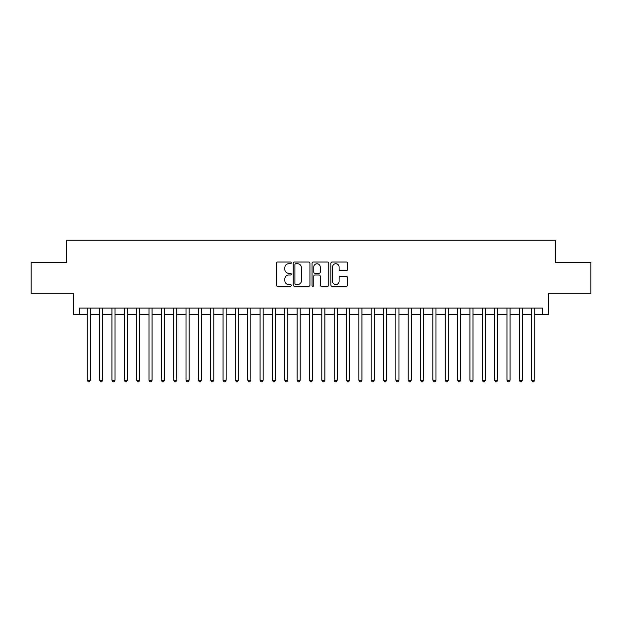 <?xml version="1.0" encoding="UTF-8"?>
<svg xmlns="http://www.w3.org/2000/svg" width="622" height="622" viewBox="0 0 622 622"><rect width="100%" height="100%" fill="white"/><g stroke="black" fill="none" stroke-linecap="round" stroke-linejoin="round"><path stroke-width="0.93" d="M291.252 262.888A0.847 0.847 0 0 0 290.404 262.033L277.529 262.033A1.213 1.213 0 0 0 276.316 263.246L276.316 285.055A1.213 1.213 0 0 0 277.529 286.268L290.404 286.268A0.847 0.847 0 0 0 291.252 285.42A0.847 0.847 0 0 0 290.404 284.573L288.732 284.573A3.88 3.88 0 0 1 284.86 280.693L284.86 278.881A3.88 3.88 0 0 1 288.732 275.002L290.404 275.002A0.847 0.847 0 0 0 291.252 274.154A0.847 0.847 0 0 0 290.404 273.307L288.732 273.307A3.88 3.88 0 0 1 284.86 269.427L284.86 267.608A3.88 3.88 0 0 1 288.732 263.736L290.404 263.736A0.847 0.847 0 0 0 291.252 262.888M346.407 270.578A1.213 1.213 0 0 0 347.62 269.365L347.62 263.246A1.213 1.213 0 0 0 346.407 262.033L332.109 262.033A1.213 1.213 0 0 0 330.904 263.246L330.904 285.055A1.213 1.213 0 0 0 332.109 286.268L346.407 286.268A1.213 1.213 0 0 0 347.62 285.055L347.62 277.669A1.213 1.213 0 0 0 346.407 276.456L340.288 276.456A1.213 1.213 0 0 0 339.083 277.669L339.083 281.331A3.242 3.242 0 0 1 335.841 284.573A3.242 3.242 0 0 1 332.599 281.331L332.599 266.978A3.242 3.242 0 0 1 335.841 263.736A3.242 3.242 0 0 1 339.083 266.978L339.083 269.365A1.213 1.213 0 0 0 340.288 270.578L346.407 270.578M79.554 314.273L79.554 308.1L542.446 308.1L542.446 314.273L548.62 314.273L548.62 293.289L590.9 293.289L590.9 262.43L555.415 262.43L555.415 240.209L66.585 240.209L66.585 262.43L31.1 262.43L31.1 293.289L73.38 293.289L73.38 314.273L87.267 314.273M309.943 263.246A1.213 1.213 0 0 0 308.73 262.033L294.431 262.033A1.213 1.213 0 0 0 293.219 263.246L293.219 285.055A1.213 1.213 0 0 0 294.431 286.268L308.73 286.268A1.213 1.213 0 0 0 309.943 285.055L309.943 263.246M313.27 262.033L327.569 262.033A1.213 1.213 0 0 1 328.781 263.246L328.781 285.055A1.213 1.213 0 0 1 327.569 286.268L321.45 286.268A1.213 1.213 0 0 1 320.237 285.055L320.237 276.215A1.213 1.213 0 0 0 319.024 275.002L314.965 275.002A1.213 1.213 0 0 0 313.76 276.215L313.76 285.42A0.847 0.847 0 0 1 312.905 286.268A0.847 0.847 0 0 1 312.057 285.42L312.057 263.246A1.213 1.213 0 0 1 313.27 262.033M90.353 314.273L99.606 314.273M102.692 314.273L111.952 314.273M115.039 314.273L124.299 314.273M127.386 314.273L136.638 314.273M139.725 314.273L148.985 314.273M152.071 314.273L161.331 314.273M164.418 314.273L173.67 314.273M176.757 314.273L186.017 314.273M189.104 314.273L198.364 314.273M201.45 314.273L210.702 314.273M213.789 314.273L223.049 314.273M226.136 314.273L235.396 314.273M238.483 314.273L247.735 314.273M250.822 314.273L260.082 314.273M263.168 314.273L272.428 314.273M275.515 314.273L284.767 314.273M287.854 314.273L297.114 314.273M300.201 314.273L309.461 314.273M312.539 314.273L321.799 314.273M324.886 314.273L334.146 314.273M337.233 314.273L346.485 314.273M349.572 314.273L358.832 314.273M361.918 314.273L371.178 314.273M374.265 314.273L383.517 314.273M386.604 314.273L395.864 314.273M398.951 314.273L408.211 314.273M411.297 314.273L420.55 314.273M423.636 314.273L432.896 314.273M435.983 314.273L445.243 314.273M448.33 314.273L457.582 314.273M460.669 314.273L469.929 314.273M473.015 314.273L482.275 314.273M485.362 314.273L494.614 314.273M497.701 314.273L506.961 314.273M510.048 314.273L519.308 314.273M522.394 314.273L531.647 314.273M534.733 314.273L542.446 314.273M295.761 263.736A0.847 0.847 0 0 0 294.914 264.583L294.914 283.725A0.847 0.847 0 0 0 295.761 284.573L297.518 284.573A3.88 3.88 0 0 0 301.398 280.693L301.398 267.608A3.88 3.88 0 0 0 297.518 263.736L295.761 263.736M320.237 267.032A3.242 3.242 0 0 0 316.995 263.79A3.242 3.242 0 0 0 313.76 267.032L313.76 272.094A1.213 1.213 0 0 0 314.965 273.307L319.024 273.307A1.213 1.213 0 0 0 320.237 272.094L320.237 267.032M90.353 308.1L90.353 380.19L87.267 380.19L87.267 308.1M90.353 380.19L89.428 381.791L88.192 381.791L87.267 380.19M102.692 308.1L102.692 380.19L99.606 380.19L99.606 308.1M102.692 380.19L101.767 381.791L100.539 381.791L99.606 380.19M115.039 308.1L115.039 380.19L111.952 380.19L111.952 308.1M115.039 380.19L114.114 381.791L112.877 381.791L111.952 380.19M127.386 308.1L127.386 380.19L124.299 380.19L124.299 308.1M127.386 380.19L126.46 381.791L125.224 381.791L124.299 380.19M139.725 308.1L139.725 380.19L136.638 380.19L136.638 308.1M139.725 380.19L138.799 381.791L137.563 381.791L136.638 380.19M152.071 308.1L152.071 380.19L148.985 380.19L148.985 308.1M152.071 380.19L151.146 381.791L149.91 381.791L148.985 380.19M164.418 308.1L164.418 380.19L161.331 380.19L161.331 308.1M164.418 380.19L163.493 381.791L162.256 381.791L161.331 380.19M176.757 308.1L176.757 380.19L173.67 380.19L173.67 308.1M176.757 380.19L175.832 381.791L174.595 381.791L173.67 380.19M189.104 308.1L189.104 380.19L186.017 380.19L186.017 308.1M189.104 380.19L188.178 381.791L186.942 381.791L186.017 380.19M201.45 308.1L201.45 380.19L198.364 380.19L198.364 308.1M201.45 380.19L200.525 381.791L199.289 381.791L198.364 380.19M213.789 308.1L213.789 380.19L210.702 380.19L210.702 308.1M213.789 380.19L212.864 381.791L211.628 381.791L210.702 380.19M226.136 308.1L226.136 380.19L223.049 380.19L223.049 308.1M226.136 380.19L225.211 381.791L223.974 381.791L223.049 380.19M238.483 308.1L238.483 380.19L235.396 380.19L235.396 308.1M238.483 380.19L237.55 381.791L236.321 381.791L235.396 380.19M250.822 308.1L250.822 380.19L247.735 380.19L247.735 308.1M250.822 380.19L249.896 381.791L248.66 381.791L247.735 380.19M263.168 308.1L263.168 380.19L260.082 380.19L260.082 308.1M263.168 380.19L262.243 381.791L261.007 381.791L260.082 380.19M275.515 308.1L275.515 380.19L272.428 380.19L272.428 308.1M275.515 380.19L274.582 381.791L273.353 381.791L272.428 380.19M287.854 308.1L287.854 380.19L284.767 380.19L284.767 308.1M287.854 380.19L286.929 381.791L285.692 381.791L284.767 380.19M300.201 308.1L300.201 380.19L297.114 380.19L297.114 308.1M300.201 380.19L299.275 381.791L298.039 381.791L297.114 380.19M312.539 308.1L312.539 380.19L309.461 380.19L309.461 308.1M312.539 380.19L311.614 381.791L310.386 381.791L309.461 380.19M324.886 308.1L324.886 380.19L321.799 380.19L321.799 308.1M324.886 380.19L323.961 381.791L322.725 381.791L321.799 380.19M337.233 308.1L337.233 380.19L334.146 380.19L334.146 308.1M337.233 380.19L336.308 381.791L335.071 381.791L334.146 380.19M349.572 308.1L349.572 380.19L346.485 380.19L346.485 308.1M349.572 380.19L348.647 381.791L347.418 381.791L346.485 380.19M361.918 308.1L361.918 380.19L358.832 380.19L358.832 308.1M361.918 380.19L360.993 381.791L359.757 381.791L358.832 380.19M374.265 308.1L374.265 380.19L371.178 380.19L371.178 308.1M374.265 380.19L373.34 381.791L372.104 381.791L371.178 380.19M386.604 308.1L386.604 380.19L383.517 380.19L383.517 308.1M386.604 380.19L385.679 381.791L384.45 381.791L383.517 380.19M398.951 308.1L398.951 380.19L395.864 380.19L395.864 308.1M398.951 380.19L398.026 381.791L396.789 381.791L395.864 380.19M411.297 308.1L411.297 380.19L408.211 380.19L408.211 308.1M411.297 380.19L410.372 381.791L409.136 381.791L408.211 380.19M423.636 308.1L423.636 380.19L420.55 380.19L420.55 308.1M423.636 380.19L422.711 381.791L421.475 381.791L420.55 380.19M435.983 308.1L435.983 380.19L432.896 380.19L432.896 308.1M435.983 380.19L435.058 381.791L433.822 381.791L432.896 380.19M448.33 308.1L448.33 380.19L445.243 380.19L445.243 308.1M448.33 380.19L447.405 381.791L446.168 381.791L445.243 380.19M460.669 308.1L460.669 380.19L457.582 380.19L457.582 308.1M460.669 380.19L459.744 381.791L458.507 381.791L457.582 380.19M473.015 308.1L473.015 380.19L469.929 380.19L469.929 308.1M473.015 380.19L472.09 381.791L470.854 381.791L469.929 380.19M485.362 308.1L485.362 380.19L482.275 380.19L482.275 308.1M485.362 380.19L484.437 381.791L483.201 381.791L482.275 380.19M497.701 308.1L497.701 380.19L494.614 380.19L494.614 308.1M497.701 380.19L496.776 381.791L495.54 381.791L494.614 380.19M510.048 308.1L510.048 380.19L506.961 380.19L506.961 308.1M510.048 380.19L509.123 381.791L507.886 381.791L506.961 380.19M522.394 308.1L522.394 380.19L519.308 380.19L519.308 308.1M522.394 380.19L521.461 381.791L520.233 381.791L519.308 380.19M534.733 308.1L534.733 380.19L531.647 380.19L531.647 308.1M534.733 380.19L533.808 381.791L532.572 381.791L531.647 380.19"/></g></svg>
